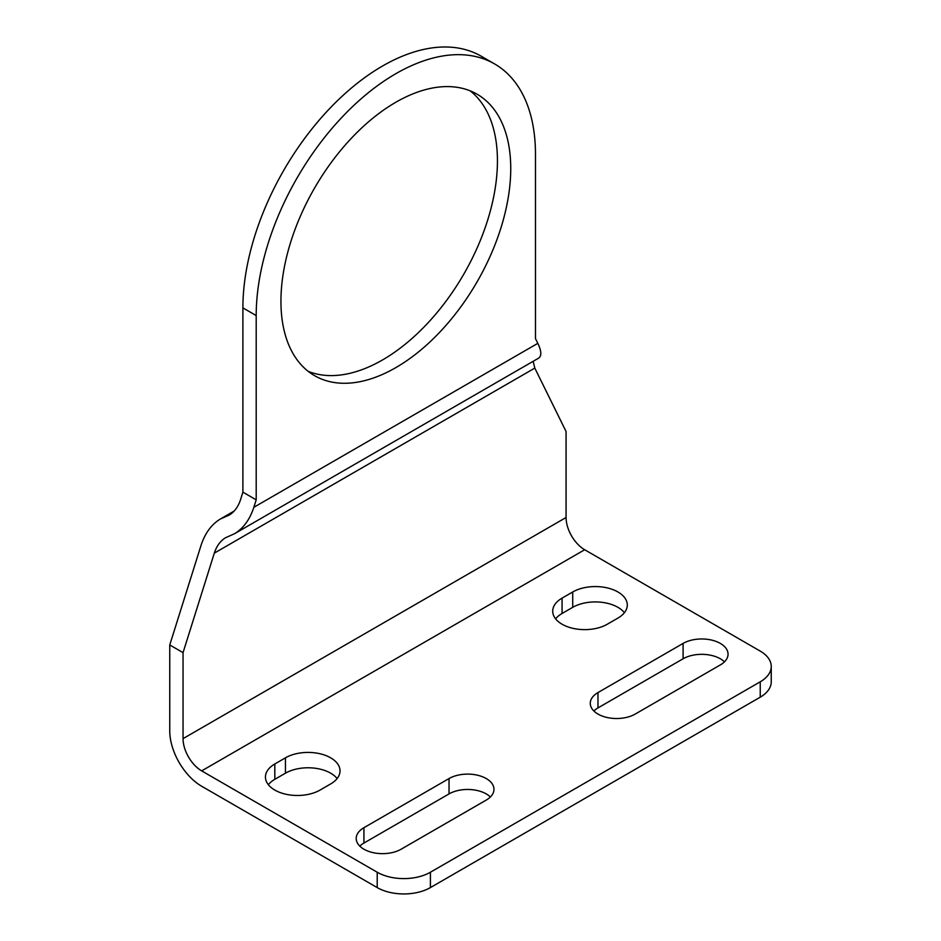 <?xml version="1.0" encoding="UTF-8"?>
<svg xmlns="http://www.w3.org/2000/svg" width="941" height="941" viewBox="0 0 941 941"><rect width="100%" height="100%" fill="white"/><g stroke="black" fill="none" stroke-linecap="round" stroke-linejoin="round"><path stroke-width="1.41" d="M760.234 681.813L430.413 872.236A37.616 21.714 180 0 1 377.212 872.236L201.668 770.879A26.336 15.197 -120 0 1 183.048 738.626L183.048 652.631L214.313 553.132C216.653 545.98 220.417 540.84 225.605 537.711L234.497 533.735C243.378 528.371 249.824 519.561 253.847 507.293L256.199 499.836L256.199 315.553A197.481 114.014 -60 0 1 342.395 116.825A197.481 114.014 -60 0 1 494.578 63.917L481.274 56.237A197.481 114.014 120 0 0 329.103 109.144A197.481 114.014 120 0 0 242.896 307.883L242.896 492.155L240.555 499.612C238.202 506.776 234.438 511.916 229.263 515.045L220.359 519.02C211.49 524.372 205.032 533.194 201.009 545.462L169.756 644.961L169.756 730.957A45.144 26.066 -120 0 0 201.668 786.241L377.212 887.586A37.616 21.714 0 0 0 430.413 887.586L760.234 697.175A37.616 21.714 0 0 0 771.244 681.813L771.244 666.451A37.616 21.714 180 0 1 760.234 681.813L760.234 697.175M280.936 301.273A162.499 93.818 120 0 0 314.588 375.671A162.499 93.818 120 0 0 477.087 281.841A162.499 93.818 120 0 0 477.087 94.206A162.499 93.818 120 0 0 351.863 137.739A162.499 93.818 120 0 0 280.936 301.273M494.578 63.917A197.481 114.014 -60 0 1 535.476 154.312L535.476 338.595L537.817 343.347C541.557 351.134 541.781 356.098 538.475 358.239L234.497 533.735M183.048 738.626L566.07 517.503L566.07 431.507L534.806 368.096L533.135 361.32M566.07 517.503A26.336 15.197 -120 0 0 584.679 549.744L760.234 651.101A37.616 21.714 180 0 1 771.244 666.451M183.048 652.631L169.756 644.961M337.137 778.56A31.97 18.455 0 0 0 285.452 773.184L274.819 779.324A31.97 18.455 0 0 0 268.35 784.7M285.452 757.823A31.97 18.455 180 0 1 320.293 753.823A31.97 18.455 180 0 1 340.03 770.879A31.97 18.455 180 0 1 330.667 783.935L320.034 790.075A31.97 18.455 180 0 1 285.182 794.075A31.97 18.455 180 0 1 265.444 777.019A31.97 18.455 180 0 1 274.819 763.974L285.452 757.823L285.452 773.184M490.379 796.992A26.336 15.197 0 0 0 449.033 793.91L363.92 843.054A26.336 15.197 0 0 0 359.815 846.124M449.033 778.56A26.336 15.197 180 0 1 477.722 775.266A26.336 15.197 180 0 1 493.978 789.311A26.336 15.197 180 0 1 486.274 800.062L401.16 849.194A26.336 15.197 180 0 1 372.46 852.499A26.336 15.197 180 0 1 356.204 838.443A26.336 15.197 180 0 1 363.92 827.704L449.033 778.56L449.033 793.91M624.401 612.709A31.97 18.455 0 0 0 572.716 607.333L562.071 613.473A31.97 18.455 0 0 0 555.602 618.849M572.716 591.983A31.97 18.455 180 0 1 607.557 587.972A31.97 18.455 180 0 1 627.294 605.028A31.97 18.455 180 0 1 617.931 618.084L607.298 624.224A31.97 18.455 180 0 1 572.446 628.223A31.97 18.455 180 0 1 552.708 611.18A31.97 18.455 180 0 1 562.071 598.123L572.716 591.983L572.716 607.333M724.441 661.852A26.336 15.197 0 0 0 683.095 658.782L597.982 707.914A26.336 15.197 0 0 0 593.877 710.996M683.095 643.421A26.336 15.197 180 0 1 711.796 640.127A26.336 15.197 180 0 1 728.052 654.171A26.336 15.197 180 0 1 720.336 664.922L635.222 714.066A26.336 15.197 180 0 1 606.522 717.36A26.336 15.197 180 0 1 590.266 703.315A26.336 15.197 180 0 1 597.982 692.564L683.095 643.421L683.095 658.782M308.213 371.354A162.499 93.818 120 0 0 463.784 274.172A162.499 93.818 120 0 0 470.159 90.842M256.199 499.836L242.896 492.155M225.981 516.503L232.333 512.833M253.847 507.293L537.817 343.347M377.212 872.236L377.212 887.586M430.413 872.236L430.413 887.586M274.819 763.974L274.819 779.324M363.92 827.704L363.92 843.054M562.071 598.123L562.071 613.473M597.982 692.564L597.982 707.914M256.199 315.553L242.896 307.883M214.313 553.132L534.806 368.096M201.668 770.879L584.679 549.744M234.18 511.034L220.359 519.02"/></g></svg>
